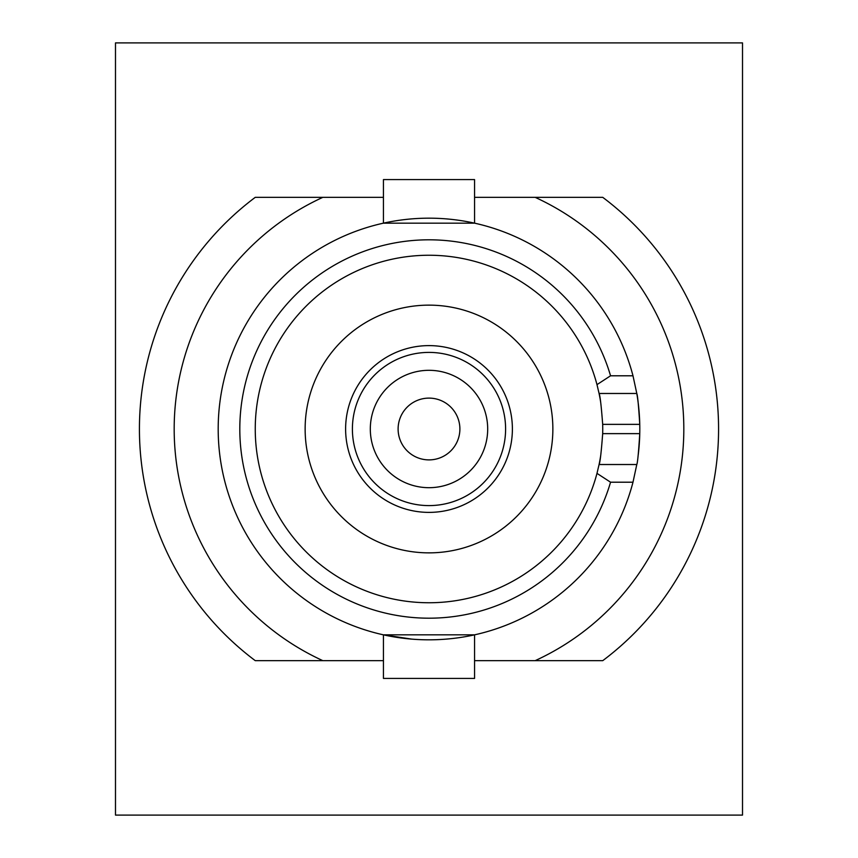 <?xml version="1.0" encoding="UTF-8"?>
<svg xmlns="http://www.w3.org/2000/svg" width="858" height="858" viewBox="0 0 858 858"><rect width="100%" height="100%" fill="white"/><g stroke="black" fill="none" stroke-linecap="round" stroke-linejoin="round"><path stroke-width="1.29" d="M429 398.112A30.888 30.888 0 0 0 398.112 429A30.888 30.888 0 0 0 429 459.888A30.888 30.888 0 0 0 459.888 429A30.888 30.888 0 0 0 429 398.112M345.613 429A83.387 83.387 0 0 0 429 512.387A83.387 83.387 0 0 0 512.387 429A83.387 83.387 0 0 0 429 345.613A83.387 83.387 0 0 0 345.613 429M429 352.402A76.598 76.598 0 0 0 352.402 429A76.598 76.598 0 0 0 429 505.598A76.598 76.598 0 0 0 505.598 429A76.598 76.598 0 0 0 429 352.402M487.687 429A58.687 58.687 0 0 1 429 487.687A58.687 58.687 0 0 1 370.313 429A58.687 58.687 0 0 1 429 370.313A58.687 58.687 0 0 1 487.687 429M602.681 433.633C601.265 452.391 600.064 462.687 599.077 464.521L596.986 473.369L610.553 482.207A189.189 189.189 0 0 1 319.283 583.129A189.189 189.189 0 0 1 319.283 274.871A189.189 189.189 0 0 1 610.553 375.793L596.986 384.631L599.077 393.479L636.797 393.479A210.811 210.811 0 0 1 639.757 424.367L602.681 424.367A173.745 173.745 0 0 1 602.681 433.633L639.757 433.633C638.588 452.381 637.601 462.676 636.797 464.521L632.99 482.207A210.811 210.811 0 0 1 218.189 429A210.811 210.811 0 0 1 632.99 375.793L636.797 393.479C637.601 395.313 638.588 405.609 639.757 424.367A210.811 210.811 0 0 1 638.148 455.459M596.986 384.631A173.745 173.745 0 0 0 255.255 429A173.745 173.745 0 0 0 596.986 473.369M636.797 464.521L599.077 464.521A173.745 173.745 0 0 0 600.718 455.469M383.44 678.421L474.56 678.421L474.56 634.823L383.44 634.823L383.44 678.421M474.56 223.177L474.56 179.579L383.44 179.579L383.44 223.177L474.56 223.177M322.844 197.34A254.826 254.826 0 0 0 322.844 660.66L255.255 660.66A289.575 289.575 0 0 1 255.255 197.34L383.44 197.34M552.863 429A123.863 123.863 0 0 1 429 552.863A123.863 123.863 0 0 1 305.137 429A123.863 123.863 0 0 1 429 305.137A123.863 123.863 0 0 1 552.863 429M535.156 660.66A254.826 254.826 0 0 0 535.156 197.34L602.745 197.34A289.575 289.575 0 0 1 602.745 660.66L474.56 660.66M383.44 660.66L322.844 660.66M474.56 197.34L535.156 197.34M742.513 42.9L742.513 815.1L115.487 815.1L115.487 42.9L742.513 42.9M411.55 639.092L383.44 634.823M610.553 375.793L632.99 375.793M610.553 482.207L632.99 482.207M602.681 424.367C601.265 405.62 600.064 395.324 599.077 393.479A173.745 173.745 0 0 1 600.718 402.541"/></g></svg>
